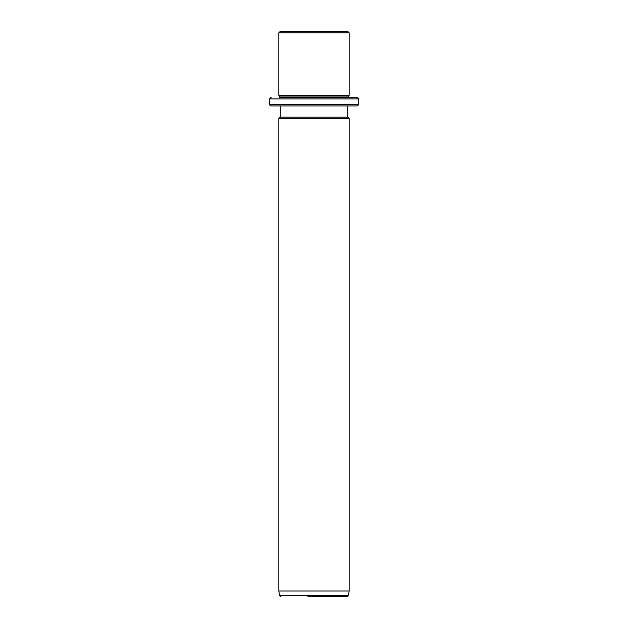 <?xml version="1.0" encoding="UTF-8"?>
<svg xmlns="http://www.w3.org/2000/svg" width="628" height="628" viewBox="0 0 628 628"><rect width="100%" height="100%" fill="white"/><g stroke="black" fill="none" stroke-linecap="round" stroke-linejoin="round"><path stroke-width="0.94" d="M284.39 31.4L347.747 31.4L349.152 32.805L278.848 32.805L280.253 31.4L284.39 31.4M283.77 97.481L279.554 97.481L279.554 96.076L278.848 95.37L349.152 95.37L349.152 32.805M279.554 96.076L348.446 96.076L349.152 95.37M351.633 97.481L348.446 97.481L348.446 96.076M279.554 97.481L356.885 97.481C358.18 98.078 358.643 98.541 358.29 98.886L269.71 98.886C269.357 98.541 269.82 98.078 271.115 97.481M347.747 105.92L347.747 117.161L280.253 117.161L280.253 105.92L271.115 105.92L356.885 105.92L284.39 105.92M347.747 117.161L349.152 118.566L278.848 118.566L280.253 117.161M349.152 590.979L348.532 595.391L279.468 595.391L278.848 590.979L349.152 590.979L349.152 118.566M307.924 596.6L347.135 596.6L348.532 595.391M343.076 596.6L308.662 596.6M269.71 98.886L269.71 104.507L358.29 104.507L358.29 98.886M278.848 95.37L278.848 32.805M269.71 104.507C269.357 104.852 269.82 105.323 271.115 105.92M358.29 104.507C358.643 104.852 358.18 105.323 356.885 105.92M278.848 590.979L278.848 118.566M279.468 595.391L280.865 596.6"/></g></svg>
